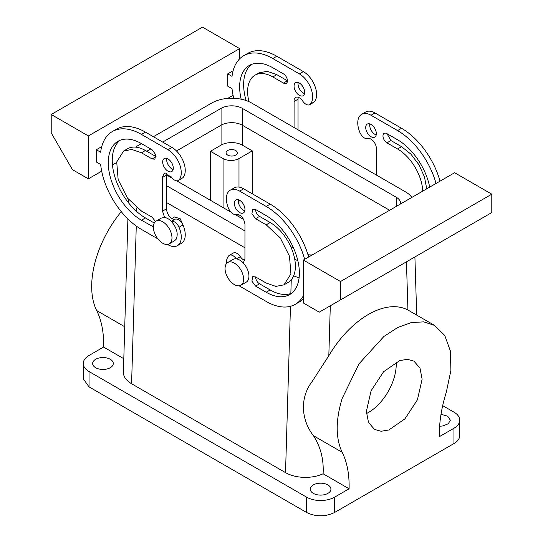 <?xml version="1.0" encoding="UTF-8"?>
<svg xmlns="http://www.w3.org/2000/svg" width="543" height="543" viewBox="0 0 543 543"><rect width="100%" height="100%" fill="white"/><g stroke="black" fill="none" stroke-linecap="round" stroke-linejoin="round"><path stroke-width="0.81" d="M252.257 193.79L252.257 150.886L238.988 158.549A11.26 6.502 180 0 1 223.064 158.549L210.453 151.266L210.453 200.306M252.257 150.886L242.307 145.137A15.014 8.668 0 0 0 221.069 145.137L210.453 151.266M233.273 155.922A5.627 3.251 0 0 0 237.318 152.8A5.627 3.251 0 0 0 230.103 149.685A5.627 3.251 0 0 0 226.058 152.8A5.627 3.251 0 0 0 233.273 155.922M242.307 145.137L242.307 125.223A15.014 8.668 0 0 0 221.069 125.223L176.489 150.961L221.069 125.223L221.069 145.137M121.272 211.668A80.697 46.589 120 0 0 96.674 256.683A80.697 46.589 120 0 0 96.674 310.555L124.693 326.73M96.674 310.555A112.605 65.011 120 0 1 103.591 347.052L89.032 355.455A19.704 11.376 0 0 0 83.262 363.498A19.704 11.376 0 0 0 89.032 371.541L306.666 497.191A19.704 11.376 0 0 0 334.536 497.191L349.095 488.788C349.441 474.487 347.133 462.324 342.178 452.299C335.54 438.167 335.54 420.214 342.178 398.426L358.998 363.83L383.915 336.456L397.659 327.551L411.207 322.59L423.764 321.863L434.604 325.406L444.765 335.479L450.371 350.961L450.907 370.441L446.326 392.161C441.371 407.922 439.063 422.746 439.409 436.647L453.968 428.237L453.968 443.563L334.536 512.517L334.536 497.191M221.069 108.362A15.014 8.668 0 0 1 242.307 108.362L242.307 125.223L389.609 210.263L242.307 125.223A15.014 8.668 0 0 0 221.069 125.223L221.069 108.362L162.683 142.076M244.961 247.805L166.66 202.6L244.961 247.805M290.464 306.3L285.523 472.627L131.582 383.752C126.594 380.806 123.865 377.276 123.383 373.163L127.897 218.938M442.681 405.635L453.968 412.151A19.704 11.376 180 0 1 459.738 420.194L459.738 435.52A19.704 11.376 180 0 1 453.968 443.563M83.262 363.498L83.262 378.824L89.032 386.867L306.666 512.517C315.958 516.929 325.243 516.929 334.536 512.517M103.591 347.052L123.743 358.685M100.061 357.783A10.324 5.959 0 0 0 92.643 363.498A10.324 5.959 0 0 0 105.871 369.22A10.324 5.959 0 0 0 113.29 363.498A10.324 5.959 0 0 0 100.061 357.783M171.893 218.496L174.568 216.956L180.235 218.775L183.5 226.18M434.604 325.406L407.929 310.026A80.697 46.589 -60 0 0 328.82 355.699L312.354 381.206C299.471 397.849 301.195 419.922 313.447 435.71C320.682 446.937 323.899 459.622 323.099 473.781L349.095 488.788M285.523 472.627C290.627 475.505 296.743 477.087 303.863 477.358C311.037 477.541 317.451 476.347 323.099 473.781M459.738 420.194A19.704 11.376 180 0 1 453.968 428.237M366.382 411.384L368.507 422.474L374.548 429.425L381.118 431.257L388.815 429.995L404.915 418.863L417.424 399.791L422.121 379.204L419.997 368.113L413.956 361.163L407.386 359.33L399.689 360.593L383.589 371.724L371.079 390.797L366.382 411.384M441.011 414.261L447.67 416.189L450.357 420.194L448.294 423.764L442.939 425.916A10.324 5.959 180 0 1 439.633 426.153M317.696 483.433A10.324 5.959 180 0 1 330.925 489.148A10.324 5.959 180 0 1 323.506 494.87A10.324 5.959 180 0 1 310.277 489.148A10.324 5.959 180 0 1 317.696 483.433M366.45 413.569A39.408 22.752 120 0 0 396.241 364.265A39.408 22.752 120 0 0 396.173 362.079M244.825 260.443A7.507 4.337 60 0 1 240.325 256.669A7.507 4.337 60 0 0 233.266 253.052L229.282 255.353A7.507 4.337 60 0 1 236.266 258.848A13.134 7.582 -120 0 1 243.033 262.758A13.134 7.582 60 0 1 247.805 270.353A13.134 7.582 60 0 1 246.217 282.17L240.909 285.231A13.134 7.582 -120 0 0 242.497 273.421A13.134 7.582 -120 0 0 227.775 262.479A13.134 7.582 -120 0 0 226.193 274.29A13.134 7.582 -120 0 0 240.909 285.231M243.407 262.581L244.961 259.147A7.507 4.337 60 0 0 244.934 258.516L244.961 224.205C243.8 217.838 240.929 214.58 236.348 214.437A7.507 4.337 60 0 1 228.63 208.6A18.767 10.833 60 0 1 230.266 190.179L234.25 187.878A18.767 10.833 60 0 1 243.631 188.808L270.17 204.134A58.176 33.591 60 0 1 308.641 257.009M303.347 298.881A58.176 33.591 60 0 1 299.261 302.023L295.283 304.318A58.176 33.591 60 0 1 266.192 301.44L239.653 286.113A18.767 10.833 60 0 1 239.144 285.808M255.577 218.693L259.554 216.392A5.627 3.251 60 0 1 255.577 209.496L252.76 209.218L251.898 213.732L255.577 218.693L266.192 224.822L280.202 237.814L289.487 256.242L290.919 273.889L284.023 284.817L275.844 286.405L266.192 283.052L255.577 276.923A5.627 3.251 60 0 0 259.554 283.813L270.17 289.942A46.915 27.089 60 0 0 291.557 293.274M259.554 216.392L270.17 222.521A35.655 20.586 60 0 1 293.464 253.941A35.655 20.586 60 0 1 288 282.516L284.023 284.817M244.825 210.793A7.507 4.337 60 0 1 238.323 201.066A7.507 4.337 60 0 1 238.458 199.77M179.014 179.957A18.767 10.833 -120 0 0 179.699 164.604A18.767 10.833 -120 0 0 167.991 149.739L171.975 147.438A18.767 10.833 -120 0 1 183.683 162.309A18.767 10.833 -120 0 1 182.991 177.656L179.014 179.957A7.507 4.337 60 0 1 178.355 180.5A7.507 4.337 60 0 1 171.296 176.882L164.237 173.271L162.683 176.706L162.683 211.03L166.687 208.75A7.507 4.337 -120 0 0 166.66 209.347A7.507 4.337 -120 0 0 169.667 216.603A7.507 4.337 -120 0 0 175.28 219.114C178.199 218.673 180.771 220.621 182.991 224.951A18.767 10.833 -120 0 1 181.355 243.373L177.371 245.674A18.767 10.833 -120 0 0 179.014 227.245L182.991 224.951M157.898 238.913L141.452 229.417A58.176 33.591 -120 0 1 100.652 164.495L96.328 161.997L96.328 149.739L100.312 147.438L101.371 148.049M171.975 147.438L145.429 132.112A58.176 33.591 -120 0 0 116.345 129.234L112.36 131.528A58.176 33.591 -120 0 0 100.652 152.23L96.328 149.739M182.991 177.656L178.355 180.5M166.796 173.108A7.507 4.337 -120 0 0 166.66 174.405A7.507 4.337 -120 0 0 166.687 175.036L162.71 177.33M166.687 208.75L166.66 175.05M120.064 140.277A46.915 27.089 -120 0 0 115.347 178.396A46.915 27.089 -120 0 0 145.429 217.926L154.287 223.037M145.429 150.499L141.452 152.8L152.067 158.929L156.045 156.628L145.429 150.499A35.655 20.586 -120 0 0 127.605 148.734L123.621 151.035L116.718 161.957L118.157 179.611L127.442 198.039L141.452 211.03L152.067 217.159L155.536 221.503M166.796 158.4A7.507 4.337 -120 0 0 166.66 159.696A7.507 4.337 -120 0 0 173.163 169.423M376.34 175.022L376.313 148.952A7.507 4.337 60 0 0 376.34 148.354A7.507 4.337 60 0 0 373.333 141.099A7.507 4.337 60 0 0 367.72 138.587C364.801 139.022 362.229 137.08 360.009 132.75A18.767 10.833 60 0 1 361.645 114.329A18.767 10.833 60 0 1 371.025 115.259L397.571 130.585A58.176 33.591 60 0 1 436.036 183.459M429.703 187.111A46.915 27.089 60 0 0 397.571 139.775L386.955 133.646A5.627 3.251 60 0 0 384.139 133.368A5.627 3.251 60 0 0 383.277 137.881A5.627 3.251 60 0 0 386.955 142.843L397.571 148.972A35.655 20.586 60 0 1 422.753 191.129M365.717 127.517A7.507 4.337 60 0 1 367.272 124.082A7.507 4.337 60 0 1 373.061 126.091A7.507 4.337 60 0 1 376.34 133.646A7.507 4.337 60 0 1 374.779 137.08A7.507 4.337 60 0 1 368.996 135.071A7.507 4.337 60 0 1 365.717 127.517M294.062 127.517L294.089 101.48A7.507 4.337 -120 0 1 294.062 100.855A7.507 4.337 -120 0 1 295.616 97.421A7.507 4.337 -120 0 1 302.675 101.032A7.507 4.337 -120 0 0 309.734 104.65A7.507 4.337 -120 0 0 310.392 104.107A18.767 10.833 -120 0 0 311.078 88.76A18.767 10.833 -120 0 0 299.369 73.889L272.83 58.563A58.176 33.591 -120 0 0 243.739 55.678A58.176 33.591 -120 0 0 232.031 76.387L227.707 73.889L227.707 86.147L232.031 88.645A58.176 33.591 -120 0 0 233.734 98.283M283.446 83.079L272.83 76.95A35.655 20.586 -120 0 0 255 75.185L258.977 72.884L267.156 71.296L276.808 74.649L287.423 80.778L283.446 83.079A5.627 3.251 -120 0 0 286.256 83.357A5.627 3.251 -120 0 0 287.125 78.85A5.627 3.251 -120 0 0 283.446 73.889L272.83 67.76A46.915 27.089 -120 0 0 249.366 65.431A46.915 27.089 -120 0 0 241.153 99.186M255 75.185A35.655 20.586 -120 0 0 248.959 101.656M294.062 86.147A7.507 4.337 -120 0 0 297.333 93.701A7.507 4.337 -120 0 0 303.123 95.711A7.507 4.337 -120 0 0 304.677 92.276A7.507 4.337 -120 0 0 301.399 84.722A7.507 4.337 -120 0 0 295.616 82.706A7.507 4.337 -120 0 0 294.062 86.147M230.266 190.179A18.767 10.833 60 0 1 239.653 191.109L266.192 206.435A58.176 33.591 60 0 1 304.657 259.31M303.347 260.063L303.347 302.967L319.27 312.164L340.509 299.906L340.509 281.518L303.347 260.063L454.634 172.722L491.788 194.177L491.788 212.564L340.509 299.906M303.347 295.772A58.176 33.591 60 0 1 295.283 304.318M226.39 263.722A18.767 10.833 60 0 1 228.63 255.896A7.507 4.337 60 0 1 229.282 255.353M255.577 209.496L266.192 215.625A46.915 27.089 60 0 1 296.845 256.968A46.915 27.089 60 0 1 289.65 294.564A46.915 27.089 60 0 1 266.192 292.243L255.577 286.113L251.898 281.152L252.76 276.645L255.577 276.916M244.961 209.496A7.507 4.337 60 0 1 243.407 212.931A7.507 4.337 60 0 1 237.617 210.922A7.507 4.337 60 0 1 234.345 203.367A7.507 4.337 60 0 1 235.9 199.933A7.507 4.337 60 0 1 241.683 201.942A7.507 4.337 60 0 1 244.961 209.496M162.71 211.044A7.507 4.337 -120 0 0 162.683 211.641L164.604 217.471A13.134 7.582 -120 0 1 171.378 221.388A7.507 4.337 60 0 1 179.014 227.245M167.468 244.438L167.991 244.744A18.767 10.833 -120 0 0 177.371 245.674M88.366 135.947L88.366 178.851L72.443 169.654L51.212 132.879L51.212 114.492L88.366 135.947L239.653 48.605L239.653 58.82M233.069 95.31L227.707 98.405M116.616 162.54L112.469 164.936M101.69 171.16L88.366 178.851M232.75 72.199L231.691 71.588L227.707 73.889M167.991 149.739L141.452 134.413A58.176 33.591 -120 0 0 112.36 131.528M162.683 211.03L166.66 208.729M145.429 217.926L141.452 220.227A46.915 27.089 -120 0 1 110.799 178.878A46.915 27.089 -120 0 1 117.994 141.282A46.915 27.089 -120 0 1 141.452 143.61L152.067 149.739L155.746 154.701L154.877 159.208L152.067 158.929M141.452 220.227L153.397 226.859M141.452 152.8L131.8 149.447L123.621 151.035M173.298 168.126A7.507 4.337 -120 0 0 170.02 160.572A7.507 4.337 -120 0 0 164.237 158.556A7.507 4.337 -120 0 0 162.683 161.997A7.507 4.337 -120 0 0 165.961 169.552A7.507 4.337 -120 0 0 171.744 171.561A7.507 4.337 -120 0 0 173.298 168.126M361.645 114.329L365.629 112.028A18.767 10.833 60 0 1 375.009 112.958L401.548 128.284A58.176 33.591 60 0 1 440.02 181.158M386.955 142.843L390.933 140.542L401.548 146.671L410.902 154.144L418.918 164.705L424.456 176.842L426.73 188.828M390.933 140.542L386.955 133.646M376.204 134.942A7.507 4.337 60 0 1 369.702 125.216A7.507 4.337 60 0 1 369.837 123.919M298.039 129.818L298.039 99.199M298.175 97.258L298.066 99.186L294.089 101.48M309.734 104.65L313.718 102.349A7.507 4.337 -120 0 0 314.37 101.806A18.767 10.833 -120 0 0 315.055 86.459A18.767 10.833 -120 0 0 303.347 71.588L276.808 56.262A58.176 33.591 -120 0 0 247.717 53.384L243.739 55.678M251.443 64.427A46.915 27.089 -120 0 0 246.101 100.53M298.175 82.55A7.507 4.337 -120 0 0 298.039 83.846A7.507 4.337 -120 0 0 304.542 93.572M227.775 262.479L233.083 259.411A13.134 7.582 60 0 1 236.266 258.848M340.509 281.518L491.788 194.177M171.378 221.388C176.875 227.958 178.464 233.924 176.142 239.266L174.561 240.793L169.253 243.861A13.134 7.582 60 0 1 157.117 237.854A13.134 7.582 60 0 1 154.531 222.63A13.134 7.582 60 0 1 156.112 221.103A13.134 7.582 60 0 1 168.249 227.11A13.134 7.582 60 0 1 170.835 242.334A13.134 7.582 60 0 1 169.253 243.861M156.112 221.103L161.42 218.042L164.604 217.471M51.212 114.492L202.491 27.15L239.653 48.605M411.832 197.435A28.148 16.256 0 0 0 405.533 191.876L251.592 103A28.148 16.256 0 0 0 211.784 103L153.391 136.714M141.452 143.61L137.467 145.904A28.148 16.256 0 0 0 135.56 147.126M150.737 148.972L146.759 151.266M242.307 108.362L396.241 197.238A15.014 8.668 0 0 1 400.639 203.367A15.014 8.668 0 0 1 400.612 203.91M244.961 230.951L166.66 185.747M294.768 259.425A28.148 16.256 0 0 0 297.795 260.531M293.661 275.79A28.148 16.256 0 0 0 299.105 277.772M293.682 248.348L290.729 246.651M243.685 219.487L235.187 214.58M230.89 212.103L176.746 180.846M172.457 178.362L166.687 175.036M307.976 254.721A15.014 8.668 0 0 0 312.252 254.925M223.064 158.549L223.064 207.582M238.988 158.549L238.988 187.097M238.988 199.967L238.988 204.419M238.988 214.675L238.988 216.772M89.032 386.867L89.032 371.541M291.252 279.781L290.844 293.532M136.809 207.854L136.7 211.539M136.273 226.051L131.582 383.752M328.82 355.699L330.3 305.797M407.929 310.026L406.449 261.835M306.666 512.517L306.666 497.191M313.447 435.71L342.178 452.299M236.497 258.882L240.325 256.669M239.653 191.109L243.631 188.808M266.192 206.435L270.17 204.134M266.192 224.822L270.17 222.521M255.577 286.113L259.554 283.813M266.192 292.243L270.17 289.942M171.364 221.374L175.28 219.114M145.429 132.112L141.452 134.413M153.506 225.521L152.067 226.356M397.571 130.585L401.548 128.284M375.009 112.958L371.025 115.259M397.571 148.972L401.548 146.671M314.37 101.806L310.392 104.107M303.347 71.588L299.369 73.889M276.808 56.262L272.83 58.563M276.808 74.649L272.83 76.95M396.241 206.435L396.241 197.238M416.698 315.069L414.906 256.948M128.379 202.634L128.474 199.39M244.961 259.059L243.556 259.866"/></g></svg>
